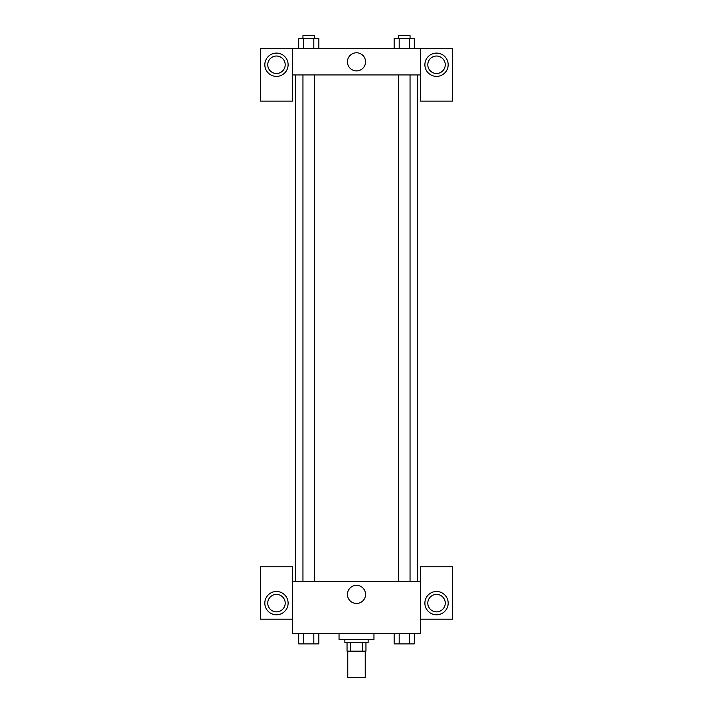 <?xml version="1.0" encoding="UTF-8"?>
<svg xmlns="http://www.w3.org/2000/svg" width="713" height="713" viewBox="0 0 713 713"><rect width="100%" height="100%" fill="white"/><g stroke="black" fill="none" stroke-linecap="round" stroke-linejoin="round"><path stroke-width="1.07" d="M347.766 651.156L347.766 677.35L365.234 677.35L365.234 651.156M362.623 642.431L362.623 651.156L347.044 651.156L347.044 642.431M362.623 651.156L365.956 651.156L365.956 642.431L365.956 651.156M368.14 639.516L368.14 642.431L344.86 642.431L344.86 639.516M350.377 642.431L350.377 651.156M339.04 633.697L339.04 639.516L373.96 639.516L373.96 633.697M420.527 619.142L452.541 619.142L452.541 566.764L420.527 566.764L420.527 633.697L292.473 633.697L292.473 566.764L260.459 566.764L260.459 619.142L292.473 619.142M276.466 614.784A11.64 11.64 0 0 1 266.386 597.316A11.64 11.64 0 0 1 286.555 597.316A11.64 11.64 0 0 1 276.466 614.784M267.74 603.136A8.734 8.734 0 0 1 276.466 594.41A8.734 8.734 0 0 1 285.2 603.136A8.734 8.734 0 0 1 276.466 611.87A8.734 8.734 0 0 1 267.74 603.136M347.436 594.41A9.064 9.064 0 0 1 361.028 586.558A9.064 9.064 0 0 1 361.028 602.253A9.064 9.064 0 0 1 347.436 594.41M420.527 581.309L292.473 581.309M436.534 614.784A11.64 11.64 0 0 1 426.445 597.316A11.64 11.64 0 0 1 446.614 597.316A11.64 11.64 0 0 1 436.534 614.784M427.8 603.136A8.734 8.734 0 0 1 436.534 594.41A8.734 8.734 0 0 1 445.26 603.136A8.734 8.734 0 0 1 436.534 611.87A8.734 8.734 0 0 1 427.8 603.136M417.613 74.936L417.613 581.309M410.046 581.309L410.046 74.936M314.593 74.936L314.593 581.309M420.527 74.936L420.527 101.13L452.541 101.13L452.541 48.742L420.527 48.742L420.527 74.936L292.473 74.936L292.473 101.13L260.459 101.13L260.459 48.742L292.473 48.742L292.473 74.936M285.2 64.749A8.734 8.734 0 0 1 276.466 73.484A8.734 8.734 0 0 1 267.74 64.749A8.734 8.734 0 0 1 276.466 56.024A8.734 8.734 0 0 1 285.2 64.749M276.466 76.389A11.64 11.64 0 0 1 266.386 58.929A11.64 11.64 0 0 1 286.555 58.929A11.64 11.64 0 0 1 276.466 76.389M445.26 64.749A8.734 8.734 0 0 1 432.167 72.316A8.734 8.734 0 0 1 432.167 57.192A8.734 8.734 0 0 1 445.26 64.749M436.534 76.389A11.64 11.64 0 0 1 426.445 58.929A11.64 11.64 0 0 1 446.614 58.929A11.64 11.64 0 0 1 436.534 76.389M420.527 48.742L292.473 48.742M347.436 61.844A9.064 9.064 0 0 1 361.028 53.992A9.064 9.064 0 0 1 361.028 69.687A9.064 9.064 0 0 1 347.436 61.844M414.306 48.742L414.306 38.564L394.146 38.564L394.146 48.742M409.271 38.564L409.271 48.742M399.191 38.564L399.191 48.742M398.407 38.564L398.407 35.65L410.046 35.65L410.046 38.564M318.854 48.742L318.854 38.564L298.694 38.564L298.694 48.742M313.809 38.564L313.809 48.742M303.729 38.564L303.729 48.742M302.954 38.564L302.954 35.65L314.593 35.65L314.593 38.564M414.306 633.697L414.306 643.884L394.146 643.884L394.146 633.697M409.271 633.697L409.271 643.884M399.191 633.697L399.191 643.884M410.046 643.884L398.407 643.884M318.854 633.697L318.854 643.884L298.694 643.884L298.694 633.697M313.809 633.697L313.809 643.884M303.729 633.697L303.729 643.884M314.593 643.884L302.954 643.884M295.387 74.936L295.387 581.309M398.407 581.309L398.407 74.936M302.954 74.936L302.954 581.309"/></g></svg>
